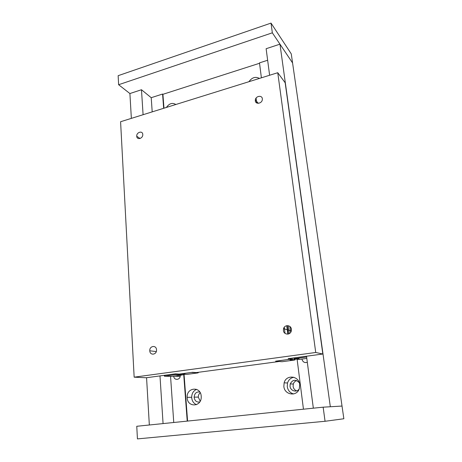 <?xml version="1.0" encoding="UTF-8"?>
<svg xmlns="http://www.w3.org/2000/svg" width="462" height="462" viewBox="0 0 462 462"><rect width="100%" height="100%" fill="white"/><g stroke="black" fill="none" stroke-linecap="round" stroke-linejoin="round"><path stroke-width="0.69" d="M199.775 391.995C196.448 391.603 194.571 393.312 194.144 397.129L194.161 397.493C194.82 400.935 196.673 402.425 199.734 401.957M200.237 392.775C198.955 393.849 198.308 395.293 198.29 397.106L200.202 401.166M201.201 396.159L201.23 397.153C201.334 407.074 187.508 407.605 187.174 397.811L187.145 397.326C186.532 387.312 200.681 386.018 201.201 396.159M196.604 389.351C193.428 390.754 191.782 393.399 191.672 397.303L191.701 397.782C192.1 401.183 193.711 403.476 196.523 404.654M299.33 382.819C295.772 379.111 292.735 379.469 290.217 383.893L290.026 386.238C290.39 391.002 296.852 392.885 299.237 388.871M296.771 380.578C295.051 381.098 293.896 382.253 293.306 384.055L293.116 386.371C293.48 388.571 294.646 390.078 296.61 390.887M299.723 384.563L299.312 388.663C296.875 396.939 284.453 395.033 283.853 386.428L284.136 382.813C286.14 374.307 298.96 375.635 299.723 384.563M293.861 377.269C290.702 377.864 288.588 379.776 287.526 383.004L287.248 386.567C287.913 390.43 290.021 392.896 293.578 393.959M180.232 375.265L180.238 375.404C180.596 380.151 173.908 380.873 173.741 376.132M307.317 362.3C304.527 363.074 302.731 362 301.929 359.072M166.395 107.444C169.283 103.407 172.43 102.425 175.837 104.499M248.926 81.705C252.015 77.431 255.515 76.34 259.43 78.425M259.54 63.271L162.913 94.317L162.584 94.04L151.218 97.696L141.476 89.738L129.903 93.543L131.358 118.37M267.642 60.251L259.494 62.872L261.388 77.818M325.063 421.28L323.152 407.178L136.764 426.282L137.433 438.9L325.063 421.28L343.855 418.757L292.573 62.947L279.96 44.167L266.129 48.718L269.612 75.254M187.226 421.113L183.68 374.093M163.658 108.299L162.584 94.04M187.584 421.073L184.061 374.405M163.964 108.2L162.913 94.317M173.752 422.493L170.559 376.472M152.2 111.868L151.218 97.696M163.069 423.585L159.985 375.912M143.087 114.709L141.476 89.738M149.336 424.994L146.564 377.714M323.152 407.178L342.024 406.052L330.33 406.751L279.96 44.167M313.34 408.189L306.514 356.208M303.453 409.199L297.13 359.39M156.52 349.798L156.526 349.93C156.861 354.885 149.907 355.78 149.786 350.825L149.78 350.791C149.347 345.836 156.352 344.773 156.52 349.798M262.341 98.735L262.329 99.677C261.908 103.65 255.578 104.672 255.307 100.832L255.319 99.942C255.682 95.98 262.035 94.86 262.341 98.735M291.401 329.273L291.233 331.185C290.107 335.412 283.72 334.817 283.402 330.492L283.553 328.678C284.58 324.422 291.043 324.878 291.401 329.273M142.764 134.448L142.77 134.506C143.099 138.554 136.827 140.338 136.74 136.244L136.735 136.232C136.359 132.207 142.643 130.324 142.764 134.448M290.91 359.13L288.138 358.679L322.834 354.019L285.17 82.762L277.754 72.713L120.588 121.731L134.153 377.171L146.258 377.754L175.329 373.85L179.192 374.093L192.521 372.308L196.229 372.58L278.505 361.596L275.6 361.18L290.91 359.13L290.812 358.321M287.809 334.124L286.763 325.693M285.025 333.362L284.274 327.246M256.705 102.962L256.104 98.06M322.834 354.019L315.731 352.483L277.754 72.713M315.731 352.483L134.153 377.171M175.693 374.561L182.392 374.977L171.806 376.386L164.391 376.207L175.693 374.561L175.641 373.868M177.633 374.434L177.599 373.995M164.946 376.004L164.894 375.248M164.391 376.207L164.333 375.323M182.987 374.774L182.94 374.145M181.491 374.676L181.456 374.232M179.244 374.815L179.187 374.093M179.158 374.532L179.129 374.093M306.624 357.028L294.964 358.587L293.971 358.864L295.051 359.043L299.128 358.812L296.696 359.315L296.65 358.957M296.696 359.315L299.647 359.372L306.808 358.42M294.964 358.587L294.86 357.779M291.406 330.365L291.135 328.222M293.971 358.864L293.849 357.911M290.644 332.38L289.911 326.513M198.331 372.73L191.228 372.482L179.862 374.139L184.858 373.937L183.703 374.382L187.087 374.353L197.684 372.944L198.331 372.73L198.29 372.303M292.486 359.384L289.449 359.326L276.109 361.255L282.045 361.717L294.236 360.094L295.212 359.829L294.144 359.655L290.078 359.886L292.486 359.384L292.325 358.119M289.27 333.639L288.282 325.722M291.395 359.211L291.274 358.258M288.265 334.038L287.22 325.635M295.212 359.829L295.108 359.038M294.144 359.655L294.046 358.876M271.021 23.1L291.268 53.892L292.573 62.947L272.337 32.819L271.021 23.1L118.145 75.681L118.624 84.719L129.903 93.543M272.337 32.819L118.624 84.719M173.926 376.103L180.151 376.461M287.526 383.004L284.136 382.813M293.306 384.055L290.217 383.893M191.672 397.303L187.145 397.326M198.29 397.106L194.144 397.129M140.055 138.502L136.735 136.232M291.308 330.913L283.553 328.678M258.298 103.326L255.319 99.942M156.277 351.588L149.78 350.791"/></g></svg>
